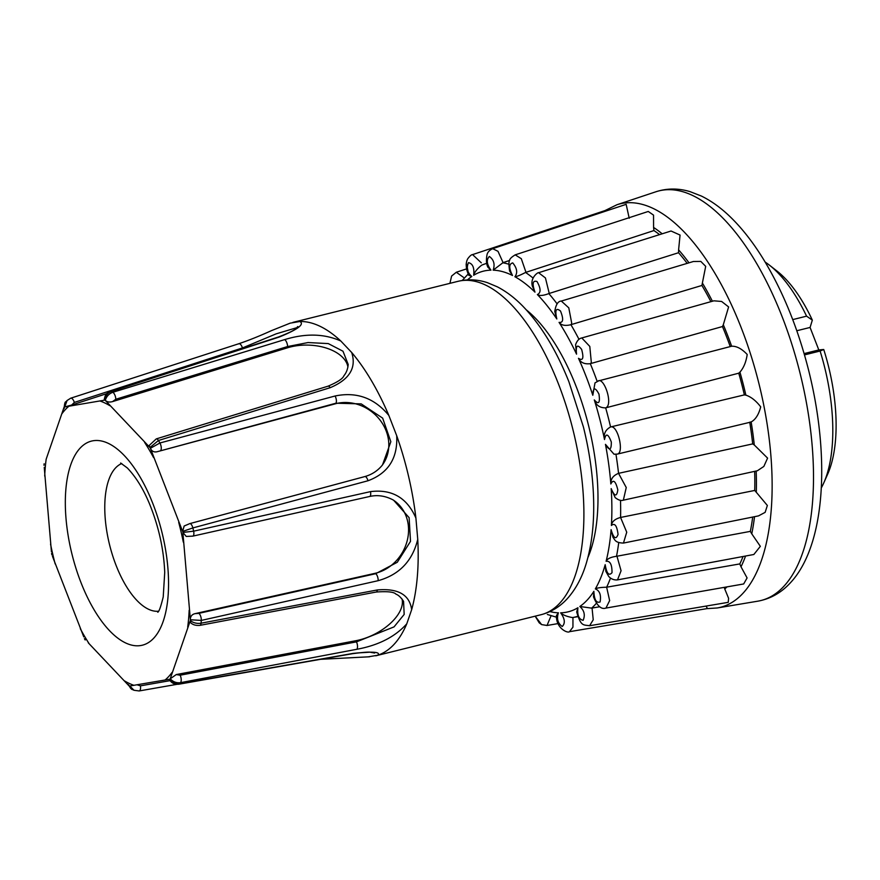 <?xml version="1.0" encoding="UTF-8"?>
<svg xmlns="http://www.w3.org/2000/svg" width="880" height="880" viewBox="0 0 880 880"><rect width="100%" height="100%" fill="white"/><g stroke="black" fill="none" stroke-linecap="round" stroke-linejoin="round"><path stroke-width="1.32" d="M290.103 323.169A171.787 75.57 76 0 1 290.147 323.158L299.893 321.497A171.787 75.57 76 0 1 340.813 341.011L351.692 352.495A171.787 75.57 76 0 1 388.85 415.459L396.704 435.699A171.787 75.57 76 0 1 415.91 518.078L417.747 539.341A171.787 75.57 76 0 1 411.664 609.664L406.769 623.832A171.787 75.57 76 0 1 394.097 644.314A171.787 75.57 76 0 1 377.718 655.237L367.972 656.887M67.111 400.477L65.945 401.742L46.145 459.272M526.328 309.881A147.18 64.746 76 0 1 588.632 425.865A147.18 64.746 76 0 1 587.906 557.524M804.485 354.904L820.094 351.021A128.843 56.683 76 0 1 823.658 483.164A128.843 56.683 76 0 1 821.315 487.894M769.45 265.166L777.029 271.084A120.153 52.855 76 0 1 812.339 320.122L806.575 316.162A128.843 56.683 76 0 0 769.45 265.166A128.843 56.683 76 0 0 765.16 262.086M549.923 611.578A175.527 77.22 -104 0 0 558.415 612.821C556.479 618.684 557.755 623.238 562.232 626.505C565.422 623.282 564.894 618.728 560.648 612.832A175.527 77.22 -104 0 0 577.929 607.728C577.104 615.12 578.831 619.322 583.121 620.334C585.387 615.065 584.287 610.456 579.832 606.496L591.624 608.124L599.764 606.749M579.832 606.496A175.527 77.22 -104 0 0 587.268 599.984A175.527 77.22 -104 0 0 593.879 591.305C594.22 599.731 596.288 603.284 600.094 601.964C601.293 595.023 599.709 590.678 595.331 588.907A175.527 77.22 -104 0 0 605.187 564.674C606.672 573.562 608.949 576.224 612.018 572.671C612.062 564.52 610.082 560.725 606.1 561.275A175.527 77.22 -104 0 0 611.094 529.65C613.624 538.384 615.945 539.979 618.057 534.435C616.946 525.635 614.724 522.654 611.391 525.481A175.527 77.22 -104 0 0 611.182 488.609C614.581 496.606 616.792 497.024 617.815 489.863C615.615 481.008 613.294 479.05 610.841 483.967C610.588 479.039 613.151 475.508 618.552 473.352L626.252 487.531L623.348 500.181L757.372 470.756L763.84 466.444L767.591 458.117L754.281 444.972A195.844 86.163 -104 0 0 751.146 421.949L749.738 422.191M617.364 454.08L616.396 454.157L617.364 454.08C624.327 452.903 617.969 425.546 611.017 426.855L744.359 394.889A192.621 84.744 -104 0 0 738.76 373.186L605.66 407.858A182.259 80.19 76 0 1 610.577 426.976L611.017 426.855M629.816 217.47A195.844 86.163 -104 0 0 629.013 217.338L626.164 204.336L492.668 248.677L497.992 251.306L503.074 262.614L493.174 270.16C495.11 264.297 493.845 259.743 489.368 256.476C486.178 259.699 486.706 264.253 490.952 270.149A175.527 77.22 -104 0 0 473.671 275.253C474.496 267.861 472.769 263.659 468.479 262.647C466.213 267.905 467.302 272.525 471.768 276.485A175.527 77.22 -104 0 0 467.456 279.906M509.652 260.436L503.074 262.614M662.189 233.805A195.844 86.163 -104 0 0 653.576 227.436L653.928 230.571L525.536 272.459C520.388 275.154 516.846 276.584 514.91 276.738C517.814 272.822 517.099 268.202 512.743 262.911C508.849 263.879 508.772 268.07 512.512 275.484A175.527 77.22 -104 0 0 493.174 270.16M653.576 227.436L653.532 215.116L648.263 211.464L515.185 254.848L521.301 258.687L525.976 272.327M689.007 262.823A195.844 86.163 -104 0 0 678.601 249.843L678.535 252.725L548.823 293.579C543.4 295.68 539.583 295.999 537.372 294.558C541.068 292.831 540.947 288.486 536.998 281.512C532.675 280.159 531.993 283.701 534.974 292.138A175.527 77.22 -104 0 0 514.91 276.738M538.604 272.723L545.435 277.948L549.252 293.458M712.415 301.246A195.844 86.163 -104 0 0 702.383 283.03L701.91 285.461L570.911 324.687C565.268 326.117 561.319 325.336 559.064 322.377C563.277 322.971 563.761 319.187 560.505 311.025C556.028 307.428 554.796 310.079 556.82 318.967A175.527 77.22 -104 0 0 537.372 294.558M702.383 283.03L705.694 266.354L700.81 261.415L693.396 261.503L561.319 301.059L568.788 307.857L571.659 322.894L571.351 324.577M751.146 421.949C755.557 419.562 758.747 414.524 760.705 406.857C756.019 400.752 751.08 396.847 745.877 395.153A195.844 86.163 -104 0 0 739.937 372.119C743.644 367.939 746.064 362.065 747.208 354.486C741.785 348.744 736.593 345.994 731.643 346.225A195.844 86.163 -104 0 0 723.305 324.742L722.458 326.546L590.293 363.671C584.529 364.397 580.591 362.615 578.479 358.314C582.934 361.196 583.99 358.226 581.636 349.415C577.324 343.849 575.63 345.422 576.543 354.145A175.527 77.22 -104 0 0 559.064 322.377M723.305 324.742L728.618 306.933L721.633 301.466L713.922 300.817L581.779 337.953L589.798 346.423L591.316 362.34L590.733 363.561M739.937 372.119L738.76 373.186M597.641 381.37C603.306 375.771 612.601 401.632 606.903 407.088L606.1 407.759M678.601 249.843L680.064 235.059L671.044 231.011L538.604 272.712C538.428 271.909 529.881 277.629 532.367 286.176L534.974 292.138M611.391 525.481C611.897 521.62 614.955 518.947 620.576 517.462L626.736 532.202L623.458 543.07L758.494 515.889L765.138 512.358L767.36 505.472L756.294 492.261A195.844 86.163 -104 0 0 756.184 471.02M753.863 554.477L760.342 546.337L751.762 533.819A195.844 86.163 -104 0 0 754.523 516.681M595.331 588.907C597.058 587.906 600.82 587.345 606.639 587.224L609.642 600.589L605.957 608.08L743.677 583.957L747.087 577.94L741.004 566.797A195.844 86.163 -104 0 0 745.569 556.028M610.841 483.967A175.527 77.22 -104 0 0 605.462 444.367C609.488 451.077 611.435 450.285 611.303 441.991C608.168 433.697 605.902 432.883 604.505 439.549A175.527 77.22 -104 0 0 594.297 399.927C598.697 404.888 600.248 402.941 598.961 394.086C595.111 386.914 593.054 387.299 592.812 395.274A175.527 77.22 -104 0 0 578.479 358.314M455.532 281.941L450.846 283.107M535.887 616L541.816 614.515M744.359 394.889L745.877 395.153M618.992 473.242L752.686 443.894A192.621 84.744 -104 0 0 749.76 422.345M752.686 443.894L754.281 444.972M621.016 517.363L754.721 490.446A192.621 84.744 -104 0 0 754.655 471.35M754.721 490.446L756.294 492.261M606.1 561.275C607.277 558.745 610.753 557.095 616.506 556.303L750.332 531.377A192.621 84.744 -104 0 0 752.697 517.055M750.332 531.377L751.762 533.819M607.079 587.136L739.805 563.915A192.621 84.744 -104 0 0 743.061 556.501M724.339 587.334L724.746 588.962A195.844 86.163 -104 0 0 727.023 586.872M739.805 563.915L741.004 566.797M629.013 217.338L629.255 218.24M659.582 234.619A192.621 84.744 -104 0 0 653.928 230.571M687.17 263.373A192.621 84.744 -104 0 0 678.535 252.725M710.886 301.675A192.621 84.744 -104 0 0 701.91 285.461M730.224 346.577A192.621 84.744 -104 0 0 722.458 326.546M595.001 382.888L598.598 380.875L731.643 346.225M592.064 608.047L593.23 619.795L589.589 625.735L728.244 602.338L728.585 598.279L724.746 588.962M572.946 617.496L572.946 627.154L569.481 631.686L707.421 608.542L706.09 606.078M605 210.584L472.582 254.606L481.305 262.823M466.576 268.895L456.28 272.25L463.54 277.387M551.056 615.791L547.03 625.471L541.607 624.591L535.172 616.176M616.957 556.204L621.071 570.746L617.507 579.887C611.875 580.481 608.564 576.433 608.476 576.037L605.836 571.318L605.187 564.674M623.348 500.181L623.326 500.181C621.115 500.995 618.398 500.137 615.164 497.596L611.182 488.609M558.415 612.821L556.424 615.549C555.995 628.518 567.842 633.49 569.47 631.686M560.648 612.832C562.903 615.01 566.863 616.583 572.506 617.573L572.506 617.573A182.259 80.19 76 0 0 572.561 617.562L577.852 616.682M577.929 607.728L576.697 611.974C580.987 626.516 583.011 624.69 589.589 625.735M467.885 271.326L468.743 275.264L466.917 270.446C466.345 268.323 464.926 253.924 468.743 275.264L471.768 276.485M473.671 275.253C474.551 272.074 477.235 268.708 481.712 265.144L484.66 264.022A182.259 80.19 76 0 1 486.761 263.384M593.879 591.305L593.516 596.827C597.168 605.946 601.304 609.697 605.946 608.069M492.679 248.677C489.5 250.162 487.619 252.142 487.036 254.639C486.046 259.875 486.321 264.066 487.872 267.201L490.952 270.149M515.185 254.848C508.794 258.951 508.189 260.029 509.575 270.985L512.512 275.484M611.094 529.65L612.997 537.372M561.33 301.059L561.33 301.059C558.019 301.147 555.83 304.623 554.763 311.487L556.82 318.967M605.462 444.367L614.02 454.223L617.254 454.102M581.768 337.964C579.073 338.481 577.016 340.725 575.586 344.707L576.543 354.145M604.505 439.549C603.438 433.928 605.462 429.737 610.577 426.976M594.297 399.927C596.057 405.273 599.841 407.913 605.66 407.858M595.001 382.877L592.812 395.274M820.094 351.021L823.735 349.492A120.153 52.855 76 0 1 827.574 474.386L823.658 483.164M804.111 353.595L818.807 349.943L810.084 327.448L812.339 320.122M796.796 330.748L810.084 327.448M792.726 319.605L806.575 316.162M823.735 349.492L818.807 349.943M182.633 531.432L184.162 526.009L189.794 523.611A4.829 1.859 -105 0 1 192.874 527.923L182.633 531.432L150.392 448.305L159.918 442.981L335.093 396C356.587 391.545 374.506 398.035 388.85 415.459M382.492 464.948L390.841 441.727L382.646 418.121L361.207 403.887L335.918 403.216L157.113 451.737C154 452.43 151.756 451.286 150.392 448.305M381.986 465.553A40.777 36.245 38.9 0 0 380.314 420.42A40.777 36.245 38.9 0 0 335.478 403.766L157.113 451.737M149.93 447.535L149.259 445.401L156.266 438.9A4.829 1.947 -107.1 0 1 158.455 440.495L149.93 447.535L105.27 400.367C106.524 396.363 109.043 393.679 112.816 392.293L284.658 339.603C305.613 333.179 324.335 333.652 340.813 341.011M348.194 364.452L342.991 351.219L328.251 343.585L308.044 342.551L287.562 346.544L115.775 399.256L112.607 401.588C109.538 402.435 107.085 402.028 105.27 400.367M347.919 367.037A40.777 23.584 1.2 0 0 287.54 347.776L112.607 401.588M104.775 400.125L104.104 400.169C105.765 391.941 107.162 393.844 110.385 391.446L110.385 391.446A4.829 2.112 -108 0 1 111.199 391.523C107.525 392.931 105.38 395.802 104.775 400.125L64.757 406.923L67.1 400.488L70.741 398.189A4.829 2.112 72 0 1 74.327 402.424L71.72 405.02L64.757 406.923M106.909 393.591L71.72 405.02M44.242 467.357L51.436 551.826M52.47 556.336L83.765 636.878M88.286 642.84L132.506 689.557C131.461 689.59 130.152 687.951 128.568 684.64M176.913 684.332L139.161 690.954L134.002 690.272L129.833 685.993L169.851 679.195C172.293 682.792 175.472 684.354 179.388 683.892L353.045 653.411C372.867 651.321 381.095 651.926 377.718 655.237M136.961 684.761L140.415 685.85L170.071 680.647M406.769 623.832C395.054 636.845 378.422 645.326 356.873 649.275L180.532 682.66C176.572 683.188 173.129 681.901 170.214 678.81L176.264 674.564L180.136 675.213L356.444 641.872L394.031 626.89L404.173 614.427L403.568 601.359C401.005 597.465 398.464 595.056 395.956 594.154C394.02 591.921 387.42 591.206 376.189 592.031A4.829 1.969 79.3 0 0 377.366 589.952C398.156 588.159 409.585 594.737 411.664 609.664M176.264 674.564L355.85 640.717A40.777 21.626 153.1 0 0 402.039 598.983M417.747 539.341C412.511 560.956 399.322 574.739 378.169 580.679L201.3 620.422A157.366 69.234 76 0 1 201.069 623.194A4.829 1.969 79.3 0 1 199.881 625.372C195.811 625.702 192.687 624.778 190.52 622.589L190.3 620.631C193.468 622.952 197.054 623.81 201.069 623.194L377.366 589.952M170.214 678.81L190.3 620.631M190.377 619.762C190.289 616.55 191.785 614.515 194.876 613.679L198.825 613.36A4.829 1.859 -102.6 0 1 201.3 620.422L190.377 619.762L182.864 532.433L193.633 531.179L370.502 491.623C391.93 488.939 407.066 497.75 415.91 518.078M194.876 613.679L375.023 573.331A40.777 35.497 119.7 0 0 407.341 540.133A40.777 35.497 119.7 0 0 392.722 499.719M396.704 435.699C397.848 458.194 388.278 473.209 367.972 480.766L192.874 527.923A157.366 69.234 76 0 1 193.633 531.179A4.829 1.859 77.4 0 1 192.83 536.129L186.23 536.426L182.864 532.433M351.692 352.495C356.664 367.785 349.503 379.522 330.198 387.695L158.455 440.495A157.366 69.234 76 0 1 159.918 442.981A4.829 1.859 75 0 1 160.787 450.274M299.893 321.497C304.689 324.28 297.814 329.461 279.257 337.029L111.199 391.523A157.366 69.234 76 0 1 112.816 392.293A4.829 1.947 72.9 0 1 115.775 399.256M296.945 327.646L276.188 333.839L242.44 347.952L74.327 402.424M356.917 653.004L368.709 652.256M198.825 613.36L375.672 573.705L397.298 562.265L410.509 541.354L409.123 517.671L393.602 500.203C385.682 495.902 377.707 494.659 369.688 496.474A4.829 1.859 77.4 0 0 370.502 491.623M121.759 463.551A76.241 33.539 -104 0 0 115.467 468.039A76.241 33.539 -104 0 0 111.815 552.97A76.241 33.539 -104 0 0 158.477 611.226M292.875 322.388L458.172 281.292A171.787 75.57 76 0 1 566.434 406.593A171.787 75.57 76 0 1 559.79 603.108A171.787 75.57 76 0 1 541.079 614.702L375.782 655.809M61.831 413.842A147.741 64.999 76 0 1 65.197 409.75A147.741 64.999 76 0 1 68.805 406.296M80.091 448.162A105.193 46.277 76 0 1 153.054 504.108A105.193 46.277 76 0 1 153.78 638.132A105.193 46.277 76 0 1 80.828 582.186A105.193 46.277 76 0 1 80.091 448.162M783.882 586.289A211.079 92.862 -104 0 0 790.955 341.418A211.079 92.862 -104 0 0 655.963 191.752C666.985 188.188 678.304 188.144 689.942 191.598L701.316 196.02C711.205 200.838 720.797 207.735 730.092 216.7C742.038 228.239 753.258 242.594 763.774 259.787C782.936 291.423 797.808 327.954 808.39 369.358C830.489 456.478 825.528 545.457 790.328 582.868C781.176 592.823 770.33 598.928 757.768 601.183A211.079 92.862 -104 0 0 783.882 586.289M596.343 603.317A182.259 80.19 76 0 1 595.111 604.703A182.259 80.19 76 0 1 591.624 608.124M604.835 210.65L616.979 204.732A207.878 91.454 76 0 1 749.925 352.132A207.878 91.454 76 0 1 742.951 593.307A207.878 91.454 76 0 1 717.244 607.97L757.768 601.183M615.956 454.311A182.259 80.19 76 0 1 618.552 473.352M620.499 500.302A182.259 80.19 76 0 1 620.576 517.462M618.717 542.652A182.259 80.19 76 0 1 616.506 556.303M610.5 578.05A182.259 80.19 76 0 1 606.639 587.224M577.709 616.297A182.259 80.19 76 0 1 572.561 617.562L572.495 617.573M481.712 265.144A182.259 80.19 76 0 1 484.66 264.022L486.75 263.318M502.645 262.757A182.259 80.19 76 0 1 508.871 264.253M525.536 272.459A182.259 80.19 76 0 1 533.082 278.08M548.823 293.579A182.259 80.19 76 0 1 557.139 303.919M570.911 324.687A182.259 80.19 76 0 1 578.996 339.35M590.293 363.671A182.259 80.19 76 0 1 597.168 381.403M335.093 396A4.829 1.859 75 0 1 335.918 403.216L335.478 403.766M284.658 339.603A4.829 1.958 72.9 0 1 287.562 346.544L287.54 347.776M238.458 343.97A4.829 2.112 72.1 0 1 238.854 343.717A4.829 2.112 72.1 0 1 242.44 347.952L242.627 348.59M70.301 398.475A4.829 2.112 72 0 1 70.741 398.189L238.854 343.717C248.655 340.406 259.523 336.05 271.436 330.649L290.18 323.147M139.161 690.954A4.829 2.123 -100 0 0 140.415 685.85M180.136 675.213A4.829 1.969 -100.7 0 1 180.532 682.66A157.366 69.234 76 0 1 179.388 683.892A4.829 2.123 80 0 1 178.805 684.222L352.506 653.697C363.748 652.212 369.908 651.772 370.986 652.377L374.627 653.026M356.873 649.275A4.829 1.969 -100.7 0 0 356.444 641.872L355.85 640.717M199.881 625.372L376.189 592.031M189.167 610.225A147.741 64.999 76 0 1 187.704 627.11M178.706 522.357A147.741 64.999 76 0 1 183.315 542.146M144.639 442.442A147.741 64.999 76 0 1 153.571 457.567M100.001 400.994A147.741 64.999 76 0 1 109.835 405.68M44.704 476.08A147.741 64.999 76 0 1 46.167 459.184M55.176 563.937A147.741 64.999 76 0 1 50.556 544.148M89.232 643.863A147.741 64.999 76 0 1 80.311 628.738M133.881 685.311A147.741 64.999 76 0 1 124.047 680.625M172.051 672.463A147.741 64.999 76 0 1 165.066 680.009M378.169 580.679A4.829 1.859 -102.6 0 0 375.672 573.705L375.023 573.331M192.83 536.129L369.688 496.474M367.972 480.766A4.829 1.859 -105 0 0 364.914 476.553L189.794 523.611M330.198 387.695A4.829 1.958 -107.1 0 0 328.053 386.177L156.266 438.9M279.257 337.029A4.829 2.112 -107.9 0 0 278.498 336.974L110.385 391.446M458.172 281.292C467.929 278.982 477.686 279.444 487.454 282.689L497.387 286.858C506.363 291.522 514.888 298.012 522.962 306.317C541.046 325.149 556.358 350.284 568.898 381.733L583.418 426.987C588.874 448.987 592.174 470.624 593.307 491.898C594.726 518.837 592.405 542.542 586.366 563.013C582.131 577.379 575.74 589.303 567.193 598.785C559.911 606.749 551.21 612.051 541.079 614.702M120.626 463.012L127.336 467.973C136.235 477.312 143.825 489.764 150.106 505.329C158.939 527.505 163.812 549.868 164.725 572.418L163.218 596.948C160.787 606.837 158.961 611.919 157.762 612.205L157.74 612.227M750.629 422.136L617.243 454.113M616.979 204.732L655.963 191.752M706.86 608.641L717.244 607.97M558.129 623.579L547.03 625.482L541.607 624.591L539.209 622.831L535.183 616.165M753.863 554.488L617.507 579.887M556.523 617.199L547.36 614.482M456.291 272.261L451.605 276.056L449.922 283.338L452.892 282.601M462.253 280.456L468.149 274.032M472.56 254.617C471.438 254.584 469.821 255.981 467.709 258.797C465.443 263.098 465.784 268.587 468.743 275.264M623.458 543.07C614.889 542.839 614.988 539.627 613.008 537.372M64.196 408.562C64.405 403.986 64.988 401.709 65.945 401.742M169.191 679.305C171.281 682.968 174.482 684.607 178.805 684.222M44 465.289L44.132 463.771M51.898 554.906L51.557 553.432M85.184 639.98L84.414 638.682M134.002 690.272L132.506 689.557M382.492 464.937C377.872 470.668 372.009 474.54 364.914 476.553M348.194 364.353C347.853 368.896 346.423 372.691 343.893 375.76C342.848 378.653 337.568 382.129 328.053 386.177M297.88 326.568C296.01 327.019 301.334 328.218 278.498 336.974M320.573 659.318L369.567 656.777"/></g></svg>
